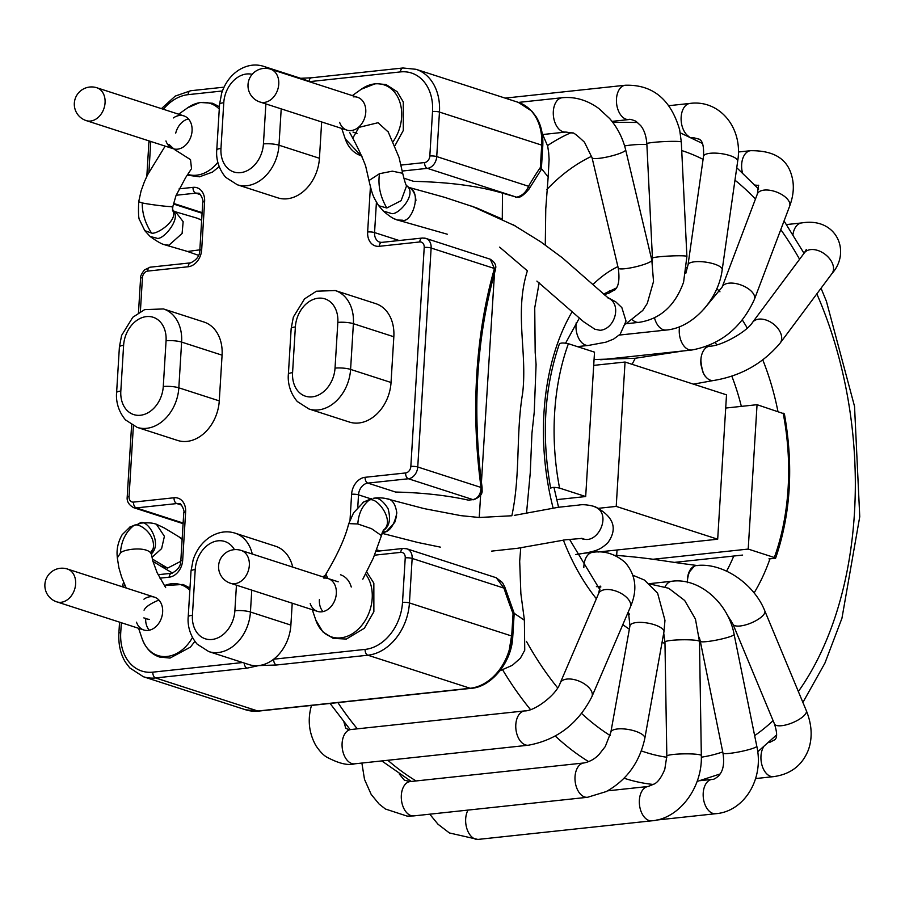 <?xml version="1.0" encoding="UTF-8"?>
<svg xmlns="http://www.w3.org/2000/svg" width="905" height="905" viewBox="0 0 905 905"><rect width="100%" height="100%" fill="white"/><g stroke="black" fill="none" stroke-linecap="round" stroke-linejoin="round"><path stroke-width="1.36" d="M687.415 582.22A17.252 10.634 -96.1 0 1 694.429 566.066A17.252 10.634 -96.1 0 1 696.284 565.591C722.145 562.129 753.91 583.329 764.816 610.92A17.252 5.883 -22.6 0 1 751.15 622.968A17.252 5.883 -22.6 0 1 732.96 624.178L726.681 613.929M396.605 515.997L394.727 522.4L386.763 531.167L382.261 532.547C389.308 532.321 394.161 525.816 396.82 513.011C395.632 504.933 392.883 500.273 388.596 499.04L386.446 498.712M388.166 499.153C384.942 498.078 380.813 497.671 375.801 497.942L373.245 498.35C377.962 497.071 382.917 500.533 388.098 508.723C390.971 519.47 389.32 526.789 383.154 530.681M383.482 530.115L383.72 529.889C395.576 520.782 376.028 495.205 368.855 500.375L363.663 501.958M363.516 502.049L362.701 502.648M368.855 500.375C362.215 505.872 358.527 513.746 357.803 523.972L348.776 523.622L353.572 512.83L363.81 501.913M362.815 579.211L373.358 557.989L383.437 530.092M381.163 535.398L371.536 528.678L357.803 523.972M327.576 577.888L326.015 574.347M152.311 558.985L167.595 568.102L180.785 561.315M130.026 526.925L141.18 523.079C147.424 522.558 152.187 522.852 155.468 523.95L156.384 524.221L164.405 536.314L161.61 548.611L152.572 556.813M138.827 523.452L139.506 523.339C146.327 517.445 163.002 542.649 151.588 553.713M151.576 552.774L153.183 548.566C155.988 534.007 138.589 522.004 133.793 525.5L129.607 527.185M133.793 525.5C125.705 532.004 121.236 541.201 120.388 553.113L117.311 557.853L118.917 567.899L121.666 577.22L126.202 588.024M150.943 553.125L151.701 551.484L151.678 554.889L150.524 552.627L153.183 548.566M150.524 552.627C144.212 546.088 122.356 549.663 120.388 553.113M145.671 618.703L149.302 619.427M158.918 600.072C150.615 603.465 145.66 606.836 144.053 610.174M700.99 364.794A17.252 10.634 -96.1 0 1 701.002 358.346A17.252 10.634 -96.1 0 1 709.362 346.264A17.252 10.634 -96.1 0 1 709.701 346.219C721.692 345.981 747.055 331.569 752.474 322.474A17.252 11.312 -143.3 0 1 778.685 329.499A17.252 11.312 -143.3 0 1 780.133 343.108C762.847 363.64 740.584 376.118 713.378 380.53A17.252 10.634 -96.1 0 1 705.809 376.853A17.252 10.634 -96.1 0 1 702.823 371.865L700.99 364.794M713.751 380.485A17.252 10.634 -96.1 0 1 713.378 380.53L693.456 384.139M394.704 218.908L397.114 220.017L402.42 220.198C411.481 223.467 422.827 192.098 408.766 187.335M406.628 185.491L407.386 186.328C417.081 194.971 397.284 216.465 391.028 213.365L383.324 211.057L378.618 205.627M378.641 205.707L386.831 208.003L401.107 200.672L406.673 185.57M386.831 208.003C380.247 196.758 377.804 185.321 379.5 173.692L392.318 171.169L402.68 173.285M369.014 180.525L379.5 173.692M172.663 210.356L175.796 212.121L183.149 221.657L182.097 233.467L168.975 245.198L164.461 244.712L187.007 251.307M172.731 210.413C182.471 217.539 162.561 241.352 156.542 238.117L150.083 236.465C156.95 241.386 161.724 244.124 164.405 244.678L164.031 244.542M144.766 230.639L151.565 233.071C156.056 234.7 175.027 222.8 173.681 212.913L172.719 210.469M151.565 233.071C145.23 223.365 142.119 213.309 142.255 202.89C144.585 203.659 166.611 206.86 172.018 206.6L173.681 212.913M172.018 206.6L172.9 206.397L172.448 210.232M165.163 146.124L147.549 174.846L144.393 181.769L141.09 190.898L138.691 201.758L142.255 202.89M168.918 144.336L173.794 148.895M174.903 149.755L190.491 159.631M295.369 326.954A27.116 20.589 107.9 0 1 318.221 298.209A27.116 20.589 107.9 0 1 337.837 322.406L335.031 368.12A27.116 20.589 107.9 0 1 312.191 396.865A27.116 20.589 107.9 0 1 292.575 372.668L295.369 326.954A11.098 2.319 3.5 0 0 291.172 328.492L293.367 317.033L304.566 298.865L316.399 291.218L335.223 290.539L375.677 303.616A38.202 29.005 107.9 0 1 393.833 336.762L391.039 382.487A38.202 29.005 107.9 0 1 349.375 422.047L308.922 408.97A38.202 29.005 107.9 0 0 350.586 369.41L391.039 382.487M222.076 355.167A38.202 29.005 -72.1 0 0 203.908 322.01L163.454 308.944A38.202 29.005 -72.1 0 1 181.622 342.09L222.076 355.167L219.27 400.881A38.202 29.005 -72.1 0 1 177.606 440.441L137.164 427.375A38.202 29.005 -72.1 0 0 178.828 387.815L219.27 400.881M374.478 555.184L400.779 552.367A6.165 4.683 107.9 0 1 405.236 557.865L402.51 602.379A44.368 33.689 107.9 0 1 365.122 649.405L273.683 659.202A4.932 3.043 83.9 0 0 276.432 665.005L258.683 665.594A38.202 29.005 -72.1 0 0 273.683 659.202A38.202 29.005 -72.1 0 0 290.878 625.095L292.225 603.205M321.66 121.96L319.431 158.273A38.202 29.005 107.9 0 1 277.767 197.833L237.314 184.767A38.202 29.005 107.9 0 0 278.978 145.207L319.431 158.273M292.722 567.096A38.202 29.005 -72.1 0 0 275.516 546.224L235.062 533.147C226.861 530.579 218.614 531.801 210.311 536.823C202.256 542.084 196.532 549.765 193.138 559.867L191.012 571.1A11.098 2.319 3.5 0 1 195.22 569.55L192.414 615.276A27.116 20.589 -72.1 0 0 212.03 639.473A27.116 20.589 -72.1 0 0 234.881 610.728L236.443 585.173M244.271 663.048A4.932 3.043 83.9 0 0 247.042 668.15L258.683 665.594A38.202 29.005 -72.1 0 1 249.214 664.655L208.761 651.577A38.202 29.005 -72.1 0 0 250.436 612.018L290.878 625.095M268.604 68.667A38.202 29.005 107.9 0 0 263.615 66.337L304.069 79.402A38.202 29.005 107.9 0 1 308.628 81.473M370.779 498.813L358.516 494.854A11.098 8.428 107.9 0 1 367.871 483.1L395.576 492.048C422.522 492.671 446.776 495.352 468.349 500.126L472.964 499.628C478.123 498.259 480.815 494.209 481.041 487.456L482.06 487.207L482.094 490.272C482.614 494.04 479.842 497.184 473.779 499.718A4.932 3.043 83.9 0 1 472.964 499.628L408.393 478.756A4.932 3.043 -96.1 0 1 405.632 472.953L365.111 477.297A16.019 12.161 107.9 0 0 351.604 494.277L350.02 520.228M402.51 602.379A4.932 1.029 3.5 0 1 409.433 602.945L511.698 636.011L513.067 613.647A4.932 1.029 3.5 0 1 514.131 614.359A4.932 4.932 0 0 0 513.802 612.289A4.932 1.55 158.9 0 1 513.067 613.647A364.115 224.451 -96.1 0 1 503.961 588.114L496.257 577.752L406.877 548.815A11.098 8.428 107.9 0 1 412.148 558.43L409.433 602.945A49.3 37.433 107.9 0 1 367.882 655.209L276.432 665.005M309.25 81.676L400.451 71.914A44.368 33.689 107.9 0 1 432.533 111.496L429.818 156.011A4.932 1.029 -176.5 0 1 436.73 156.588L528.543 186.272A364.115 224.451 -96.1 0 1 540.353 167.493L541.722 145.128A4.932 1.029 3.5 0 1 542.785 145.841C543.317 134.46 541.088 124.743 536.088 116.688L531.914 111.202L518.282 102.356A49.3 37.433 107.9 0 1 541.722 145.128L439.457 112.073L436.73 156.588A11.098 8.428 107.9 0 1 427.386 168.353L516.631 197.2C522.14 195.842 526.11 192.199 528.543 186.272A4.932 2.964 30 0 1 528.961 189.134A4.932 2.964 30 0 1 528.95 189.156L540.557 170.694A4.932 4.932 0 0 0 541.416 168.206A4.932 1.029 -176.5 0 0 540.353 167.493A4.932 3.145 34.4 0 1 540.557 170.694M482.06 487.207C472.025 410.112 476.437 337.791 495.307 270.256A4.932 2.127 15.9 0 0 494.435 268.491L431.131 248.027L417.748 466.991L481.041 487.456A364.115 224.451 -96.1 0 1 494.435 268.491L490.34 259.305M311.478 77.796A4.932 3.043 83.9 0 0 309.012 81.597M405.236 557.865A4.932 1.029 3.5 0 1 412.148 558.43L503.961 588.114A4.932 1.267 -18.1 0 0 504.786 586.994L502.433 582.526L496.166 577.695M742.62 555.082L674.474 562.378M556.62 499.651L585.682 496.54L594.517 352.158L568.397 343.719C563.577 342.712 560.614 342.78 559.516 343.911M593.703 365.382L625.05 362.034L616.215 506.404L598.533 508.305M768.956 558.849L775.517 558.385L774.329 557.514L748.209 549.075L757.044 404.693L725.708 408.053M748.209 549.075L652.912 559.279M598.013 552.027L717.688 539.21L726.511 394.829L625.05 362.034M784.341 413.89L757.044 404.693M717.688 539.21L616.215 506.404M585.682 496.54L559.573 488.1C554.742 487.094 551.779 487.162 550.681 488.293L550.636 488.168C541.337 436.074 544.278 387.906 559.471 343.662M340.484 574.765A24.65 18.711 107.9 0 1 351.264 587.017M149.314 630.219A17.252 13.1 107.9 0 1 145.682 618.387L143.816 617.9M143.94 599.201A17.252 13.1 107.9 0 1 154.438 597.153A17.252 13.1 107.9 0 1 162.289 614.88A17.252 13.1 107.9 0 1 148.092 630.412A17.252 13.1 107.9 0 1 143.816 629.993A17.252 13.1 107.9 0 1 136.508 622.188M388.426 132.198L378.052 122.718L358.98 127.367L352.622 138.397M339.635 122.333A17.252 13.1 -72.1 0 0 346.954 130.128A17.252 13.1 -72.1 0 0 364.726 117.741A17.252 13.1 -72.1 0 0 357.565 97.299A17.252 13.1 -72.1 0 0 353.289 96.869M323.006 611.61A17.252 13.1 107.9 0 1 319.386 599.653M310.211 603.578A17.252 13.1 -72.1 0 0 317.519 611.384A17.252 13.1 -72.1 0 0 335.291 598.997A17.252 13.1 -72.1 0 0 328.13 578.544A17.252 13.1 -72.1 0 0 323.854 578.125M175.728 133.103A17.252 13.1 107.9 0 1 188.455 118.928M173.375 117.944A17.252 13.1 107.9 0 1 183.873 115.897A17.252 13.1 107.9 0 1 191.724 133.623A17.252 13.1 107.9 0 1 177.527 149.167A17.252 13.1 107.9 0 1 173.251 148.737A17.252 13.1 107.9 0 1 165.943 140.942M191.453 168.149L190.525 159.676M541.382 168.511L547.898 176.633M514.063 613.217L524.04 619.993M508.18 656.577L513.554 623.635M471.629 206.091L515.511 226.046M460.555 515.612L479.231 517.49L511.857 515.76C520.635 474.548 515.737 434.276 522.66 393.042C527.468 351.977 514.198 312.745 527.377 270.821L499.628 247.133M528.95 189.145C523.769 195.197 519.945 197.912 517.456 197.29A4.932 3.043 83.9 0 1 516.631 197.2L502.479 193.15C478.824 186.068 449.231 182.143 413.698 181.362L403.845 178.183M468.349 500.126L469.401 500.16M515.409 197.335L516.223 197.414M732.96 624.178L774.442 723.887A17.252 5.883 -22.6 0 0 792.633 722.688A17.252 5.883 -22.6 0 0 806.31 710.629L764.816 610.92M768.786 742.451L769.827 742.338A17.252 10.634 83.9 0 0 769.148 742.439A17.252 10.634 83.9 0 0 768.65 742.575M763.39 747.191A17.252 10.634 83.9 0 0 762.383 766.501A17.252 10.634 83.9 0 0 773.504 776.648C790.699 774.295 802.35 765.313 808.459 749.702C812.645 737.586 811.932 724.566 806.31 710.629M665.107 586.757A17.252 10.634 -96.1 0 1 671.883 581.248L649.394 583.657M699.282 637.324L700.312 641.294A17.252 2.036 -11.5 0 0 717.62 639.869A17.252 2.036 -11.5 0 0 734.125 634.439C728.378 602.628 698.841 577.458 671.883 581.248M700.312 641.294L722.971 753.084A17.252 2.036 -11.5 0 0 740.29 751.648A17.252 2.036 -11.5 0 0 756.795 746.229L734.125 634.439M722.971 753.084C724.305 761.818 723.57 768.469 720.742 773.04L718.74 775.845C715.504 778.583 713.276 779.771 712.065 779.397A17.252 10.634 83.9 0 0 703.321 797.69A17.252 10.634 83.9 0 0 715.742 813.708C744.114 811.604 764.284 779.205 756.795 746.229M663.716 633.093L664.96 642.03A17.252 1.98 -0.9 0 1 682.189 639.778A17.252 1.98 -0.9 0 1 699.475 641.464L695.447 619.077L684.666 600.479L668.682 588.261L649.779 583.985M664.96 642.03L666.827 756.128A17.252 1.98 -0.9 0 1 684.044 753.865A17.252 1.98 -0.9 0 1 701.33 755.562L699.475 641.464M666.827 756.128L664.802 769.239C659.836 781.569 655.073 783.368 655.005 783.64L648.218 786.479A17.252 10.634 83.9 0 0 639.484 804.771A17.252 10.634 83.9 0 0 651.894 820.801C679.067 818.787 702.54 787.904 701.33 755.562M468.009 810.088A17.252 10.634 83.9 0 0 467.116 829.342A17.252 10.634 83.9 0 0 478.202 839.399A17.252 10.634 83.9 0 0 478.304 839.388M628.409 611.588L629.959 625.808A17.252 5.826 10.2 0 1 647.369 623.025A17.252 5.826 10.2 0 1 663.953 631.486A17.252 5.826 10.2 0 1 663.931 631.905L664.971 620.366L657.607 593.182L644.428 580.048L632.934 575.263M629.959 625.808L610.852 732.247A17.252 5.826 10.2 0 1 628.262 729.464A17.252 5.826 10.2 0 1 644.846 737.926A17.252 5.826 10.2 0 1 644.824 738.344L663.931 631.905M610.852 732.247L605.275 746.546L599.042 754.487C596.881 756.772 591.983 761.354 583.883 762.972A17.252 10.634 83.9 0 0 575.139 781.264A17.252 10.634 83.9 0 0 587.56 797.282L606.26 791.558C626.803 780.031 639.654 762.293 644.824 738.344M583.883 762.972L410.18 781.581A17.252 10.634 83.9 0 0 410.112 781.581A17.252 10.634 83.9 0 0 401.447 799.918A17.252 10.634 83.9 0 0 413.856 815.891A17.252 10.634 83.9 0 0 413.97 815.88M583.838 567.537A17.252 10.634 -96.1 0 1 592.73 552.322L585.546 553.091M600.162 586.067L598.624 593.51A17.252 9.152 23.2 0 1 611.011 589.811A17.252 9.152 23.2 0 1 627.391 598.205A17.252 9.152 23.2 0 1 630.333 607.119C637.742 590.071 636.011 575.173 625.151 562.446C615.174 553.894 604.37 550.512 592.73 552.322M598.624 593.51L560.218 682.981A17.252 9.152 23.2 0 1 572.605 679.282A17.252 9.152 23.2 0 1 588.985 687.676A17.252 9.152 23.2 0 1 591.927 696.601L630.333 607.119M560.218 682.981C556.439 695.029 534.255 711.353 524.662 710.911A17.252 10.634 83.9 0 0 516.042 722.416A17.252 10.634 83.9 0 0 520.171 740.81A17.252 10.634 83.9 0 0 528.339 745.222C556.903 739.985 578.103 723.774 591.927 696.601M524.662 710.911L350.97 729.521A17.252 10.634 83.9 0 0 350.914 729.521A17.252 10.634 83.9 0 0 342.339 741.059A17.252 10.634 83.9 0 0 346.479 759.419A17.252 10.634 83.9 0 0 354.647 763.831A17.252 10.634 83.9 0 0 354.703 763.831C347.984 765.743 338.583 763.458 326.524 756.987C323.108 754.917 319.544 751.093 315.834 745.528C308.944 733.005 307.462 719.769 311.377 705.809A17.252 6.923 -166 0 0 311.365 705.832A17.252 6.923 -166 0 0 311.331 705.968M594.823 506.879C612.775 513.429 597.662 546.168 581.791 538.26M615.264 555.557L616.147 555.376C649.009 557.978 661.397 560.67 683.264 563.668L697.71 565.591M160.434 565.942L167.595 568.102M182.12 539.55L178.885 536.789L182.177 538.758M780.133 343.108L831.978 273.559A17.252 11.312 -143.3 0 0 824.908 254.181A17.252 11.312 -143.3 0 0 804.307 252.936L752.474 322.474M831.978 273.559C851.39 251.862 836.695 216.906 801.592 222.947A17.252 10.634 83.9 0 0 792.972 234.463M600.739 359.771L691.805 350.02A17.252 10.634 -96.1 0 1 679.598 326.682M691.805 350.02C720.606 344.624 741.489 327.712 754.442 299.284A17.252 8.62 -159.3 0 0 741.353 285.12A17.252 8.62 -159.3 0 0 722.156 287.077L703.92 309.103M754.442 299.284L789.635 206.204A17.252 8.62 -159.3 0 0 776.547 192.041A17.252 8.62 -159.3 0 0 757.361 193.998L722.156 287.077M789.635 206.204C793.787 195.005 794.42 184.688 791.558 175.242C786.954 158.579 773.277 150.4 750.517 150.705A17.252 10.634 83.9 0 0 742.451 172.776M619.303 335.076L666.238 330.042A17.252 10.634 -96.1 0 1 654.496 317.802M666.238 330.042C692.472 327.983 718.48 299.725 722.201 269.701A17.252 5.17 -171.9 0 0 705.855 262.145A17.252 5.17 -171.9 0 0 688.038 264.826L685.764 273.457M722.201 269.701L737.677 161.203A17.252 5.17 -171.9 0 0 721.33 153.646A17.252 5.17 -171.9 0 0 703.513 156.327L688.038 264.826M737.677 161.203C743.299 127.582 719.351 99.46 689.995 103.419A17.252 10.634 83.9 0 0 681.114 117.876A17.252 10.634 83.9 0 0 688.92 136.542M690.832 137.436A17.252 10.634 83.9 0 0 693.671 137.741L699.667 139.313C699.497 139.981 704.339 139.845 703.513 156.327M626.339 323.707L638.93 322.361A17.252 10.634 -96.1 0 1 632.686 320.053M652.437 258.129L646.837 143.714A17.252 1.267 177.2 0 1 663.806 141.61A17.252 1.267 177.2 0 1 681.295 141.995A17.252 1.267 177.2 0 1 681.307 142.028L686.906 256.443A17.252 1.267 177.2 0 0 686.895 256.42A17.252 1.267 177.2 0 0 669.406 256.036A17.252 1.267 177.2 0 0 652.437 258.129L652.392 262.733M505.148 98.113L625.332 85.24A17.252 10.634 83.9 0 0 616.588 103.521A17.252 10.634 83.9 0 0 629.009 119.551C629.269 118.951 631.543 119.494 635.83 121.18L640.717 125.637C644.168 129.924 646.204 135.942 646.837 143.714M604.687 295.041A17.252 10.634 -96.1 0 1 608.579 293.333L603.952 293.82M618.251 268.129L592.062 157.775A17.252 2.738 166.7 0 0 603.397 157.719A17.252 2.738 166.7 0 0 621.712 152.64A17.252 2.738 166.7 0 0 625.649 149.811L651.826 260.154A17.252 2.738 166.7 0 1 647.89 262.982A17.252 2.738 166.7 0 1 629.575 268.061A17.252 2.738 166.7 0 1 618.251 268.129C620.898 286.546 614.993 289.181 615.434 289.374L608.579 293.333M625.649 149.811C622.787 138.058 617.459 127.628 609.653 118.532L598.861 108.532C587.175 100.093 574.935 96.496 562.163 97.729A17.252 10.634 83.9 0 0 559.448 98.634A17.252 10.634 83.9 0 0 553.769 118.284A17.252 10.634 83.9 0 0 565.84 132.051L572.492 133.046C572.842 131.983 576.836 135.049 584.483 142.221L592.062 157.775M607.968 297.643L615.773 301.863L621.859 307.632L626.034 321.117L620.185 334.216L613.567 339.103L605.886 342.181L588.533 345.416A17.252 10.634 -96.1 0 1 585.671 345.11A17.252 10.634 -96.1 0 1 576.214 322.791M607.617 297.779C622.357 303.413 615.151 329.352 600.015 330.291L594.585 329.16M632.086 364.308L635.276 358.278M201.679 219.858L198.478 218.784L201.645 220.3M199.847 249.837L187.471 251.488M398.901 240.436L374.557 232.574A11.098 8.428 107.9 0 0 379.84 242.201L381.763 242.382A4.932 3.043 83.9 0 0 379.24 246.296L419.762 241.952A6.165 4.683 107.9 0 1 424.219 247.45L410.836 466.426A6.165 4.683 107.9 0 1 405.632 472.953M379.24 246.296A16.019 12.161 107.9 0 1 367.645 231.997L370.417 186.769M429.818 156.011A6.165 4.683 107.9 0 1 424.626 162.549L400.96 165.083M163.375 109.279A44.368 33.689 107.9 0 1 188.15 94.652L222.404 90.975M148.906 172.165L150.762 141.678A44.368 33.689 107.9 0 1 150.784 141.474M179.122 188.851L193.025 187.358A16.019 12.161 107.9 0 1 204.621 201.657L201.679 249.78A16.019 12.161 107.9 0 1 188.172 266.76L147.639 271.104A4.932 3.043 -96.1 0 1 150.173 267.19L190.706 262.846A4.932 3.043 -96.1 0 0 188.172 266.76M140.377 311.614L142.447 277.631A6.165 4.683 107.9 0 1 147.639 271.104M159.959 578.159L169.19 577.175A16.019 12.161 107.9 0 0 182.686 560.184L185.627 512.06A16.019 12.161 107.9 0 0 174.043 497.761L133.51 502.105A6.165 4.683 107.9 0 1 129.053 496.607L133.386 425.825M123.566 587.175A6.165 4.683 107.9 0 1 124.562 584.483M242.653 662.528L152.832 672.155A44.368 33.689 107.9 0 1 120.738 632.561L121.349 622.719M181.498 505.081L176.803 503.565A11.098 8.428 107.9 0 1 179.552 503.836C180.152 501.845 185.186 510.963 183.76 512.75A4.932 1.029 -176.5 0 1 185.627 512.06M183.138 523.056L136.27 507.909A11.098 8.428 107.9 0 1 133.521 507.626L183.093 523.656M174.043 497.761A4.932 3.043 83.9 0 0 176.803 503.565L136.27 507.909A4.932 3.043 83.9 0 1 133.51 502.105M200.48 194.677L195.785 193.161A11.098 8.428 107.9 0 1 198.534 193.432C199.134 191.441 204.168 200.559 202.754 202.335A4.932 1.029 -176.5 0 1 204.621 201.657M202.12 212.641L173.455 203.376M176.147 195.254L195.785 193.161A4.932 3.043 83.9 0 1 193.025 187.358M470.973 688.354C490.499 687.37 511.8 662.98 512.762 636.724A4.932 1.029 3.5 0 0 511.698 636.011A49.3 37.433 107.9 0 1 470.159 688.264A4.932 3.043 83.9 0 0 470.973 688.354L258.683 711.092A4.932 3.043 -96.1 0 1 257.857 711.013L155.592 677.947A49.3 37.433 107.9 0 1 143.375 676.736L245.64 709.792A49.3 37.433 107.9 0 0 257.857 711.013L470.159 688.264L367.882 655.209A4.932 3.043 83.9 0 1 365.122 649.405M247.042 668.15L155.592 677.947A4.932 3.043 83.9 0 1 152.832 672.155M163.273 386.514A11.098 2.319 3.5 0 1 178.828 387.815L181.622 342.09A11.098 2.319 -176.5 0 0 166.068 340.8A27.116 20.589 -72.1 0 0 146.452 316.603A27.116 20.589 -72.1 0 0 123.612 345.348L120.818 391.073A27.116 20.589 -72.1 0 0 140.422 415.259A27.116 20.589 -72.1 0 0 163.273 386.514L166.068 340.8M281.206 108.883L278.978 145.207A11.098 2.319 -176.5 0 0 263.434 143.918A27.116 20.589 107.9 0 1 240.583 172.651A27.116 20.589 107.9 0 1 220.967 148.465L223.773 102.74A27.116 20.589 107.9 0 1 252.167 74.334M265.878 103.928L263.434 143.918M234.881 610.728A11.098 2.319 3.5 0 1 250.436 612.018L251.771 590.128M252.269 554.03A38.202 29.005 -72.1 0 0 235.062 533.147M234.429 549.64A27.116 20.589 -72.1 0 0 211.295 542.876A27.116 20.589 -72.1 0 0 195.22 569.55M335.223 290.539A38.202 29.005 107.9 0 1 353.391 323.696L393.833 336.762M337.837 322.406A11.098 2.319 -176.5 0 1 353.391 323.696L350.586 369.41A11.098 2.319 3.5 0 0 335.031 368.12M380.157 550.93L376.446 549.731M357.78 507.038L358.516 494.854A4.932 1.029 -176.5 0 0 351.604 494.277M365.111 477.297A4.932 3.043 -96.1 0 0 367.871 483.1L408.393 478.756A11.098 8.428 107.9 0 0 417.748 466.991A4.932 1.029 -176.5 0 0 410.836 466.426M376.423 202.211L374.557 232.574A4.932 1.029 -176.5 0 0 367.645 231.997M424.626 162.549A4.932 3.043 -96.1 0 0 427.386 168.353L402.193 171.045M518.282 102.356L416.017 69.3A49.3 37.433 107.9 0 1 439.457 112.073A4.932 1.029 -176.5 0 0 432.533 111.496M223.773 102.74A11.098 2.319 -176.5 0 0 219.564 104.29L216.77 150.004A11.098 2.319 3.5 0 1 220.967 148.465M404.128 548.532A11.098 8.428 107.9 0 1 406.877 548.815L403.313 548.441A4.932 3.043 -96.1 0 0 400.779 552.367M381.763 242.382L422.296 238.038A4.932 3.043 83.9 0 1 423.11 238.128A11.098 8.428 107.9 0 1 425.859 238.4A11.098 8.428 107.9 0 1 431.131 248.027A4.932 1.029 -176.5 0 0 424.219 247.45M120.818 391.073A11.098 2.319 -176.5 0 0 116.609 392.612L119.403 346.887A11.098 2.319 3.5 0 1 123.612 345.348M208.761 651.577L197.143 644.134C187.788 633.138 187.731 621.09 188.217 616.814A11.098 2.319 3.5 0 1 192.414 615.276M292.575 372.668A11.098 2.319 -176.5 0 0 288.378 374.206C287.892 378.482 287.948 390.53 297.304 401.526L308.922 408.97M300.607 78.294L311.524 77.785L402.974 67.988A4.932 3.043 83.9 0 0 400.451 71.914M490.352 259.249L425.859 238.4L422.296 238.038A4.932 3.043 83.9 0 0 419.762 241.952M188.15 94.652A4.932 3.043 -96.1 0 1 190.684 90.738L224.021 87.163M150.762 141.678A4.932 1.029 -176.5 0 0 148.895 142.368L149.008 140.897M201.679 249.78A4.932 1.029 -176.5 0 0 199.801 250.459L202.754 202.335M142.447 277.631A4.932 1.029 -176.5 0 0 140.58 278.321C140.218 276.511 141.519 273.695 144.483 269.882L150.173 267.19M129.053 496.607A4.932 1.029 -176.5 0 0 127.186 497.298L131.621 424.852M182.686 560.184A4.932 1.029 -176.5 0 0 180.819 560.874L183.76 512.75M169.19 577.175A4.932 3.043 -96.1 0 1 171.712 573.25C177.731 570.297 180.762 566.168 180.819 560.874M120.738 632.561A4.932 1.029 -176.5 0 0 118.872 633.24L119.551 622.142M733.763 556.032A168.602 103.928 -96.1 0 1 726.591 571.146M715.289 342.497A168.602 103.928 -96.1 0 1 716.703 344.839M731.862 376.265A168.602 103.928 -96.1 0 1 741.342 406.379M416.096 780.947A332.78 205.13 -96.1 0 1 387.838 760.279M357.328 728.842A332.78 205.13 -96.1 0 1 337.904 702.608M653.715 784.499A332.78 205.13 -96.1 0 1 624.099 778.232M588.714 761.682A332.78 205.13 -96.1 0 1 555.297 736.07M530.488 709.577A332.78 205.13 -96.1 0 1 502.671 669.904M547.57 145.603A332.78 205.13 -96.1 0 1 571.225 132.616M769.94 558.962A193.251 119.132 -96.1 0 1 754.091 592.945M731.478 621.056A193.251 119.132 -96.1 0 1 730.437 621.995M700.051 640.118A193.251 119.132 -96.1 0 1 699.441 640.321M664.983 643.15A193.251 119.132 -96.1 0 1 661.996 642.641M629.36 629.167A193.251 119.132 -96.1 0 1 622.821 624.631M596.372 598.737A193.251 119.132 -96.1 0 1 563.363 540.059M553.125 508.067A193.251 119.132 -96.1 0 1 572.288 311.478M592.979 284.532A193.251 119.132 -96.1 0 1 617.889 266.602M651.521 258.875A193.251 119.132 -96.1 0 1 652.46 258.887M686.624 267.382A193.251 119.132 -96.1 0 1 687.483 267.801M716.805 288.706A193.251 119.132 -96.1 0 1 719.95 291.795M742.349 320.042A193.251 119.132 -96.1 0 1 747.281 328.074M762.791 359.941A193.251 119.132 -96.1 0 1 777.938 411.458M816.83 293.887A308.13 189.937 -96.1 0 1 854.444 513.124A308.13 189.937 -96.1 0 1 798.357 691.51M773.108 720.652A308.13 189.937 -96.1 0 1 754.646 735.607M722.733 751.919A308.13 189.937 -96.1 0 1 701.341 757.191M666.827 757.259A308.13 189.937 -96.1 0 1 641.362 750.912M610.106 735.516A308.13 189.937 -96.1 0 1 581.666 713.525M557.638 687.834A308.13 189.937 -96.1 0 1 526.439 641.362M546.903 189.484A308.13 189.937 -96.1 0 1 591.678 156.26M624.608 145.909A308.13 189.937 -96.1 0 1 646.871 144.461M681.725 150.558A308.13 189.937 -96.1 0 1 703.083 159.359M734.973 180.163A308.13 189.937 -96.1 0 1 755.46 199.01M780.777 229.632A308.13 189.937 -96.1 0 1 799.59 259.271M616.678 555.41L617.018 549.991M783.164 413.144A188.523 116.202 -96.1 0 1 774.329 557.514M559.573 488.1A188.523 116.202 -96.1 0 1 568.397 343.719M357.565 97.299L270.561 69.176A17.252 13.1 107.9 0 1 277.722 89.618A17.252 13.1 107.9 0 1 259.95 102.005L346.954 130.128M183.873 115.897L96.869 87.774A17.252 13.1 107.9 0 1 104.72 105.5A17.252 13.1 107.9 0 1 90.523 121.044A17.252 13.1 107.9 0 1 86.246 120.614L173.251 148.737M154.438 597.153L67.434 569.03A17.252 13.1 107.9 0 1 75.285 586.757A17.252 13.1 107.9 0 1 61.088 602.289A17.252 13.1 107.9 0 1 56.811 601.87L143.816 629.993M328.13 578.544L241.126 550.421A17.252 13.1 107.9 0 1 248.287 570.874A17.252 13.1 107.9 0 1 230.515 583.261L317.519 611.384M164.416 585.614A37.229 28.27 107.9 0 1 189.835 590.309M192.437 637.539A37.229 28.27 107.9 0 1 167.12 656.453A37.229 28.27 107.9 0 1 142.119 638.704L138.589 628.296M393.132 141.576A37.229 28.27 -72.1 0 0 399.897 102.242A37.229 28.27 -72.1 0 0 374.693 83.905A37.229 28.27 -72.1 0 0 361.287 89.233L375.699 83.554L386.062 84.572L397.08 91.665L403.279 101.937L403.302 130.467L394.953 145.671M362.26 157.018L345.246 138.85A37.229 28.27 -72.1 0 0 361.751 155.898M366.751 571.994L373.844 583.182L373.867 611.723L364.376 628.24L346.344 639.054L333.198 638.387L322.87 631.882L315.811 620.095A37.229 28.27 -72.1 0 0 357.826 629.586A37.229 28.27 -72.1 0 0 365.631 574.109M178.636 114.211L187.595 107.842A37.229 28.27 107.9 0 1 219.27 109.053M217.822 162.346A37.229 28.27 107.9 0 1 196.555 175.197A37.229 28.27 107.9 0 1 187.708 174.405M494.628 270.991L479.231 517.49M502.479 193.15L502.286 219.553M774.442 723.887C778.979 738.152 774.963 738.876 775.291 739.464L769.827 742.338M755.63 778.56L773.504 776.648M656.544 820.054L715.742 813.708M700.312 780.653L712.065 779.397M478.202 839.399L651.894 820.801M607.64 790.834L648.218 786.479M477.908 839.433L449.412 832.962L437.997 824.229L429.751 814.183M413.856 815.891L587.56 797.282M410.101 781.581L404.331 780.167L399.241 773.967M413.947 815.891L407.148 816.118L385.428 809.013L379.105 804.047L371.174 794.398L364.5 779.375L361.887 763.062M596.406 586.632L600.875 586.926M354.647 763.831L528.339 745.222M350.914 729.521L348.391 729.521L345.767 728.22L343.957 722.133M575.75 554.516C598.352 551.315 600.219 549.211 607.527 543.17C618.104 528.746 613.918 516.574 594.97 506.653M582.424 538.543L583.284 539.29L581.553 538.441L565.614 539.787L517.784 548.249L491.63 551.122M381.944 533.294L417.816 542.48L440.35 547.129M388.528 499.255L424.128 508.61L461.143 515.692M514.278 515.386L558.34 507.275L578.883 505.058C582.786 504.277 588.137 504.798 594.936 506.63M371.638 498.598L363.674 502.004M348.719 523.61C345.439 537.298 337.837 554.131 325.936 574.121M325.857 574.29L324.646 577.424M687.415 582.243C687.517 584.279 686.691 579.245 689.452 571.87L694.418 566.077M161.033 566.304L172.606 573.091M614.653 555.285L616.158 555.376M160.988 566.27L152.832 561.27M178.828 536.744L164.416 528.034L156.384 524.21M117.299 557.831C117.379 556.1 115.263 546.925 122.164 534.685L130.218 526.801M151.701 555.229L152.651 560.557L157.131 572.718L165.672 587.628M804.307 252.936L806.321 249.486M786.536 224.564L801.592 222.947M757.361 193.998L758.503 185.22M758.673 185.401L754.193 185.016M738.367 152.006L750.517 150.705M691.873 137.933L693.671 137.741M668.885 105.681L689.995 103.419M614.676 290.256L609.404 290.822M638.93 322.361C660.22 319.137 675.096 305.743 683.58 282.168L686.906 256.443M681.307 142.028L679.666 129.845C670.775 99.301 652.663 84.437 625.332 85.24M611.995 121.372L629.009 119.551M651.826 260.154L653.523 281.5L647.267 303.435L642.742 310.472L625.649 324.024M542.898 134.506L565.84 132.051M518.463 102.412L562.163 97.729M588.533 345.416L577.356 346.615M536.903 281.093L583.623 321.761L595.219 329.454M447.342 234.237L397.148 219.915M607.73 297.541L562.243 257.721L540.647 241.782L513.124 224.734M502.298 219.078L476.234 207.765L444.378 197.256L409.003 187.448M396.367 219.632C393.517 218.92 389.161 216.057 383.324 211.057M407.341 186.283L409.603 187.878C408.053 186.928 415.316 189.462 415.915 200.718M402.702 173.353C404.818 181.962 406.141 186.023 406.662 185.536M368.98 180.638C372.419 194.609 372.475 195.616 378.663 205.695M402.68 173.274L399.048 157.447L387.962 131.338M349.635 132.424C356.683 145.094 362.011 156.26 365.62 165.898L368.957 180.525M594.065 359.534L635.095 358.29L683.343 350.925M705.176 346.943L709.056 346.321M701.002 358.335L700.9 360.756C701.726 369.195 703.377 374.58 705.855 376.921L705.809 376.853M198.093 218.467L175.016 211.668M198.681 255.391L187.81 251.59M150.117 236.488L144.732 230.605M138.703 201.758C138.216 213.128 138.578 219.315 139.777 220.311L144.777 230.651M172.889 206.397L175.989 195.65L185.751 177.414L191.159 169.246M216.77 150.004C216.284 154.269 216.34 166.316 225.696 177.323L237.314 184.767M263.615 66.337C255.414 63.757 247.167 64.99 238.863 70.002C230.809 75.273 225.074 82.955 221.691 93.045L219.564 104.29M173.319 203.953L202.087 213.252M116.609 392.612C116.123 396.876 116.179 408.924 125.535 419.931L137.164 427.375M119.403 346.887L121.598 335.427L132.809 317.259L144.642 309.623L163.454 308.944M188.217 616.814L191.012 571.1M291.172 328.492L288.378 374.206M402.974 67.988L416.017 69.3M375.869 551.383L403.313 548.441M190.684 90.738L175.265 96.077L161.418 108.645M146.825 176.328L148.895 142.368M199.801 250.459C199.745 255.764 196.713 259.893 190.706 262.846M138.476 312.757L140.58 278.321M127.186 497.298C126.768 501.461 128.883 504.911 133.521 507.626M158.126 574.709L171.712 573.25M123.68 582.458L121.904 586.632M118.872 633.24C118.34 644.632 120.569 654.349 125.569 662.403L129.743 667.89L143.375 676.736M258.683 711.092L245.64 709.792M512.762 636.724L514.131 614.359M513.802 612.289L504.786 586.994M495.307 270.256L495.714 267.914C495.736 268.004 496.913 263.038 490.171 259.237M541.416 168.206L542.785 145.841M802.905 702.438L824.919 663.105L841.944 618.251L859.75 516.687L854.535 406.379L826.401 301.241L821.039 288.231M804.036 253.31L784.058 220.956M758.673 189.055L736.749 167.719M702.427 143.442L680.266 132.843M637.663 122.469L612.685 122.277M697.088 781.456L720.176 773.956M757.7 751.817L776.603 734.894M411.277 781.456L381.808 760.924M350.133 729.588L330.087 703.445M629.563 614.11L627.753 613.126M599.902 589.698L569.528 539.346M558.555 507.241L553.962 487.365M565.591 343.165L579.404 317.994M603.556 294.068L616.362 288.016M784.386 413.879C793.674 465.985 790.732 514.153 775.54 558.396M352.995 132.085L357.023 133.386M270.561 69.176A17.252 17.252 0 0 0 248.083 83.814A17.252 17.252 0 0 0 259.95 102.005M96.869 87.774A17.252 17.252 0 0 0 75.138 98.894A17.252 17.252 0 0 0 86.246 120.614M67.434 569.03A17.252 17.252 0 0 0 45.703 580.139A17.252 17.252 0 0 0 56.811 601.87M329.759 579.076L338.199 581.802M241.126 550.421A17.252 17.252 0 0 0 218.659 565.071A17.252 17.252 0 0 0 230.515 583.261M194.869 641.396L190.401 647.143L170.049 658.071L159.687 657.053C151.576 654.462 145.728 648.353 142.119 638.704M164.393 585.58L183.036 584.46L189.982 587.99M341.717 128.442L345.246 138.85M352.328 95.602L361.287 89.233M312.282 609.687L315.811 620.095M322.893 576.858L325.608 574.924M191.147 169.269L189.801 171.26M219.134 166.633L212.517 172.074L199.473 176.814L187.233 175.118M187.595 107.842L199.994 102.457L212.641 103.261L219.417 106.745M542.174 133.363L547.695 146.146L548.679 152.775L549.109 159.438L548.17 176.645M524.38 620.027L524.742 650.231L520.375 658.229L512.309 665.333L500.046 670.707M548.181 176.713L545.76 208.908L545.285 244.995M539.165 282.824L534.731 307.836L535.183 352.396L536.088 364.523L534.244 412.08L531.948 433.257L530.251 472.953L526.529 513.146M520.748 547.717L519.685 561.258L520.873 593.703L524.402 620.072M515.499 226.069L512.83 224.587"/></g></svg>
